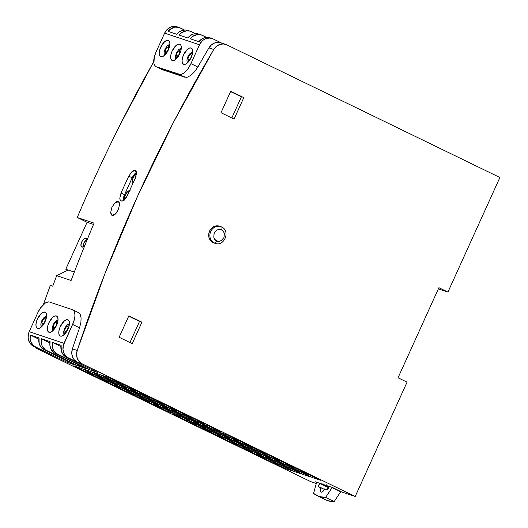 <?xml version="1.0" encoding="UTF-8"?>
<svg xmlns="http://www.w3.org/2000/svg" width="528" height="528" viewBox="0 0 528 528"><rect width="100%" height="100%" fill="white"/><g stroke="black" fill="none" stroke-linecap="round" stroke-linejoin="round"><path stroke-width="0.79" d="M86.533 241.553L86.671 239.296L85.84 238.148A4.91 2.204 115.9 0 1 85.958 238.201A4.91 2.204 115.9 0 1 86.658 240.946M85.067 244.847A4.91 2.204 115.9 0 1 81.787 247.078L83.299 246.715L85.067 244.847M112.081 215.424L111.065 214.48L110.669 212.619L111.863 207.398L114.972 202.825L116.688 201.676L118.166 201.564L119.176 202.508L119.559 204.362L118.351 209.576L116.114 213.246L113.553 215.312L112.081 215.424L110.669 212.619L111.863 207.398L114.972 202.825L118.523 201.742L119.559 204.362L118.351 209.576L115.256 214.157L111.896 215.351M136.521 172.392A7.577 3.399 -64.1 0 0 132.172 177.824L128.766 176.167L131.987 171.64L135.406 170.478M215.054 243.329A8.837 7.887 -71.5 0 1 214.21 242.986L213.008 242.583A8.837 7.887 108.5 0 0 213.853 242.933L215.054 243.329C224.387 246.946 230.736 230.835 221.569 226.934L219.45 226.162A8.837 7.887 108.5 0 0 209.352 231.568A8.837 7.887 108.5 0 0 213.008 242.583L214.21 242.986A8.837 7.887 -71.5 0 1 210.553 231.97A8.837 7.887 -71.5 0 1 220.658 226.565A8.837 7.887 -71.5 0 1 221.503 226.908A8.837 7.887 108.5 0 0 220.229 226.439A8.837 7.887 108.5 0 0 210.461 232.201A8.837 7.887 108.5 0 0 214.21 242.986C215.008 243.065 215.794 242.352 216.572 240.834L218.948 241.316L221.074 240.728L223.905 237.706L224.347 233.515L223.423 231.449L221.549 229.865L219.173 229.383L217.041 229.964L214.21 232.993L213.767 237.184L214.698 239.25L216.572 240.834C214.137 240.035 213.352 237.422 214.21 232.993C216.949 229.482 219.397 228.439 221.549 229.865C222.169 228.301 222.156 227.317 221.503 226.908L221.503 226.908C222.156 227.317 222.169 228.301 221.549 229.865C223.984 230.663 224.77 233.277 223.905 237.706C221.166 241.217 218.724 242.26 216.572 240.834C215.794 242.352 215.008 243.065 214.21 242.986A8.837 7.887 108.5 0 0 215.483 243.461M179.678 44.174A8.976 4.026 115.9 0 1 179.903 44.266A8.976 4.026 115.9 0 1 179.711 53.863A8.976 4.026 115.9 0 1 172.273 60.509A8.976 4.026 115.9 0 1 172.055 60.416A8.976 4.026 115.9 0 1 172.24 50.82A8.976 4.026 115.9 0 1 179.678 44.174L177.929 44.306L175.877 45.659L172.128 51.058L171.006 54.278L170.636 57.209L171.085 59.393L172.273 60.509L174.029 60.377L176.075 59.024L179.824 53.625L180.946 50.404L181.315 47.474L180.873 45.289L179.678 44.174M168.26 40.366A8.976 4.026 115.9 0 1 168.478 40.451A8.976 4.026 115.9 0 1 168.293 50.054A8.976 4.026 115.9 0 1 160.849 56.694A8.976 4.026 115.9 0 1 160.631 56.608A8.976 4.026 115.9 0 1 160.816 47.005A8.976 4.026 115.9 0 1 168.26 40.366L166.505 40.491L164.452 41.844L160.71 47.243L159.581 50.47L159.212 53.394L159.661 55.579L160.849 56.694L162.604 56.562L164.657 55.209L168.399 49.81L169.528 46.589L169.897 43.666L169.448 41.474L168.26 40.366M191.103 47.989A8.976 4.026 115.9 0 1 191.321 48.081A8.976 4.026 115.9 0 1 191.136 57.677A8.976 4.026 115.9 0 1 183.698 64.317A8.976 4.026 115.9 0 1 183.473 64.231A8.976 4.026 115.9 0 1 183.665 54.628A8.976 4.026 115.9 0 1 191.103 47.989L189.347 48.121L187.295 49.474L183.553 54.872L182.424 58.093L182.061 61.024L182.503 63.208L183.698 64.317L185.447 64.192L187.499 62.839L191.248 57.44L192.37 54.219L192.74 51.289L192.291 49.104L191.103 47.989M56.404 315.949A8.976 4.026 115.9 0 1 56.621 316.034A8.976 4.026 115.9 0 1 56.437 325.637A8.976 4.026 115.9 0 1 48.992 332.277A8.976 4.026 115.9 0 1 48.774 332.185A8.976 4.026 115.9 0 1 48.959 322.588A8.976 4.026 115.9 0 1 56.404 315.949L54.648 316.074L52.595 317.427L48.847 322.826L47.725 326.047L47.355 328.977L47.804 331.162L48.992 332.277L50.747 332.145L52.8 330.792L56.542 325.393L57.671 322.172L58.034 319.242L57.592 317.057L56.404 315.949M67.822 319.757A8.976 4.026 115.9 0 1 68.039 319.849A8.976 4.026 115.9 0 1 67.855 329.446A8.976 4.026 115.9 0 1 60.416 336.092A8.976 4.026 115.9 0 1 60.199 335.999A8.976 4.026 115.9 0 1 60.383 326.403A8.976 4.026 115.9 0 1 67.822 319.757L66.066 319.889L64.02 321.242L60.271 326.641L59.149 329.861L58.78 332.792L59.222 334.976L60.416 336.092L62.172 335.96L64.218 334.607L67.967 329.208L69.089 325.987L69.458 323.057L69.016 320.872L67.822 319.757M44.979 312.134A8.976 4.026 115.9 0 1 45.197 312.22A8.976 4.026 115.9 0 1 45.012 321.823A8.976 4.026 115.9 0 1 37.567 328.462A8.976 4.026 115.9 0 1 37.349 328.376A8.976 4.026 115.9 0 1 37.534 318.773A8.976 4.026 115.9 0 1 44.979 312.134L43.223 312.266L41.171 313.619L37.429 319.011L36.3 322.238L35.937 325.162L36.379 327.353L37.567 328.462L39.323 328.337L41.375 326.984L45.124 321.585L46.616 315.434L46.167 313.243L44.979 312.134M176.517 58.601A5.61 5.009 -71.5 0 1 177.071 55.988A2.805 1.261 115.9 0 1 177.032 53.038A2.805 1.261 115.9 0 1 179.388 50.886A5.61 5.009 -71.5 0 1 181.269 48.536A5.61 5.009 108.5 0 0 179.388 50.886L178.2 51.348L177.032 53.038L176.563 54.958L177.071 55.988L178.266 55.526L179.434 53.836L179.903 51.916L179.388 50.886A2.805 1.261 115.9 0 1 179.434 53.836A2.805 1.261 115.9 0 1 177.071 55.988A5.61 5.009 108.5 0 0 176.517 58.601M165.092 54.787A5.61 5.009 -71.5 0 1 165.653 52.173A2.805 1.261 115.9 0 1 165.607 49.223A2.805 1.261 115.9 0 1 167.97 47.071A5.61 5.009 -71.5 0 1 169.851 44.722A5.61 5.009 108.5 0 0 167.97 47.071L166.775 47.533L165.607 49.223L165.139 51.143L165.653 52.173L166.841 51.711L168.01 50.028L168.478 48.101L167.97 47.071A2.805 1.261 115.9 0 1 168.01 50.028A2.805 1.261 115.9 0 1 165.653 52.173A5.61 5.009 108.5 0 0 165.092 54.787M187.935 62.416A5.61 5.009 -71.5 0 1 188.496 59.803A2.805 1.261 115.9 0 1 188.45 56.846A2.805 1.261 115.9 0 1 190.813 54.701A5.61 5.009 -71.5 0 1 192.694 52.351A5.61 5.009 108.5 0 0 190.813 54.701L189.625 55.163L188.45 56.846L187.988 58.773L188.496 59.803L189.684 59.341L190.859 57.651L191.321 55.73L190.813 54.701A2.805 1.261 115.9 0 1 190.859 57.651A2.805 1.261 115.9 0 1 188.496 59.803A5.61 5.009 108.5 0 0 187.935 62.416M53.236 330.37A5.61 5.009 -71.5 0 1 53.797 327.756A2.805 1.261 115.9 0 1 53.75 324.806A2.805 1.261 115.9 0 1 56.107 322.654A5.61 5.009 -71.5 0 1 57.988 320.305A5.61 5.009 108.5 0 0 56.107 322.654L54.919 323.116L53.75 324.806L53.282 326.726L53.797 327.756L54.985 327.294L56.153 325.611L56.621 323.684L56.107 322.654A2.805 1.261 115.9 0 1 56.153 325.611A2.805 1.261 115.9 0 1 53.797 327.756A5.61 5.009 108.5 0 0 53.236 330.37M64.66 334.184A5.61 5.009 -71.5 0 1 65.215 331.571A2.805 1.261 115.9 0 1 65.175 328.621A2.805 1.261 115.9 0 1 67.531 326.469A5.61 5.009 -71.5 0 1 69.412 324.119A5.61 5.009 108.5 0 0 67.531 326.469L66.343 326.931L65.175 328.621L64.706 330.541L65.215 331.571L66.409 331.109L67.577 329.419L68.046 327.499L67.531 326.469A2.805 1.261 115.9 0 1 67.577 329.419A2.805 1.261 115.9 0 1 65.215 331.571A5.61 5.009 108.5 0 0 64.66 334.184M41.811 326.561A5.61 5.009 -71.5 0 1 42.372 323.948A2.805 1.261 115.9 0 1 42.326 320.991A2.805 1.261 115.9 0 1 44.689 318.839A5.61 5.009 -71.5 0 1 46.57 316.496A5.61 5.009 108.5 0 0 44.689 318.839L43.501 319.308L42.326 320.991L41.864 322.912L42.372 323.948L43.56 323.479L44.735 321.796L45.197 319.876L44.689 318.839A2.805 1.261 115.9 0 1 44.735 321.796A2.805 1.261 115.9 0 1 42.372 323.948A5.61 5.009 108.5 0 0 41.811 326.561M132.726 183.797A5.61 2.521 115.9 0 1 132.746 178.748A5.61 2.521 115.9 0 1 136.541 173.93M124.529 199.584A5.61 2.521 115.9 0 1 125.875 193.967A5.61 2.521 115.9 0 1 129.611 190.588M139.531 321.394L129.947 342.527L139.531 321.394L141.94 322.192L128.852 315.843L119.13 337.273L132.211 343.629L141.94 322.192L128.72 316.14L139.531 321.394M231.812 117.968L241.395 96.829L230.584 91.582L241.395 96.829L231.812 117.968M49.889 342.87L41.422 338.752L50.074 341.642L49.889 345.286L50.787 348.724L53.922 352.684L86.915 368.881L78.263 365.99L45.263 349.793L42.128 345.833L41.23 342.401L41.422 338.752L49.889 342.87M38.828 339.174L30.36 335.062L39.013 337.953L39.145 343.365L40.55 346.553L42.86 348.995L75.854 365.191L44.279 349.853L46.682 350.651A11.227 10.012 -71.5 0 1 41.422 338.752L50.074 341.642A11.227 10.012 108.5 0 0 55.341 353.542L57.743 354.347A11.227 10.012 -71.5 0 1 52.483 342.448L61.136 345.338A11.227 10.012 108.5 0 0 66.403 357.238L68.449 357.918A11.227 10.012 -71.5 0 1 64.053 343.325L29.185 331.69L37.752 312.807L40.425 308.075L45.236 303.085L48.266 301.904L49.553 302.056L72.395 309.679L74.257 311.414L74.95 314.833L74.824 317.018L73.636 321.915L64.053 343.325L29.185 331.69A11.227 10.012 108.5 0 0 33.574 346.276L35.62 346.962L32.954 344.995L31.066 342.137L30.169 338.705L30.36 335.062L38.828 339.174M34.835 346.889A11.227 10.012 108.5 0 0 37.607 348.968L310.715 481.628L316.292 483.49L310.715 481.628L37.607 348.968L42.418 350.572L33.574 346.276L35.62 346.962L67.201 362.3L67.69 361.225L67.201 362.3L35.62 346.962A11.227 10.012 -71.5 0 1 30.36 335.062L39.013 337.953A11.227 10.012 108.5 0 0 44.279 349.853L78.263 365.99L78.751 364.914L78.263 365.99L86.915 368.881L55.341 353.542L57.743 354.347L89.324 369.686L89.813 368.61L89.324 369.686L56.324 353.489L54.021 351.047L52.609 347.86L52.483 342.448L60.951 346.559L52.483 342.448L61.136 345.338L61.268 350.75L62.674 353.932L64.984 356.38L97.977 372.577L66.403 357.238L68.449 357.918L66.772 356.869L64.211 353.76L63.004 349.741L63.32 345.404L72.62 324.443L79.556 327.815L80.876 322.582L81.094 317.836L80.177 314.305L78.23 312.51L80.177 314.305L81.094 317.836L80.876 322.582L79.556 327.815A1401.701 1250.522 108.5 0 0 72.409 348.856A11.227 10.012 108.5 0 0 77.286 362.215L82.097 363.818A11.227 10.012 -71.5 0 1 77.22 350.46L72.409 348.856L71.775 352.849L71.953 354.836L73.28 358.466L74.382 359.99L77.286 362.215L68.449 357.918L77.286 362.215L82.097 363.818L79.193 361.594L77.273 358.334L76.586 354.453L77.22 350.46L105.382 272.481L137.603 196.152L173.765 121.73L213.748 49.487A11.227 10.012 -71.5 0 1 225.713 44.398A11.227 10.012 -71.5 0 1 226.789 44.84L499.897 177.5L447.929 292.076L438.9 287.694L398.039 377.771L407.062 382.153L398.039 377.771L438.9 287.694L447.929 292.076L499.897 177.5L226.789 44.84L223.285 43.949L219.628 44.504L216.308 46.438L213.748 49.487L208.936 47.883L213.748 49.487A1401.701 1250.522 -71.5 0 0 77.22 350.46L72.409 348.856A1401.701 1250.522 108.5 0 1 79.556 327.815L72.62 324.443A14.032 6.296 115.9 0 0 72.739 309.817A14.032 6.296 115.9 0 0 72.395 309.679L49.553 302.056A14.032 6.296 115.9 0 0 37.752 312.807L29.185 331.69L28.453 333.762L28.136 338.098L29.344 342.124L31.904 345.226L40.867 349.615M137.069 172.128L134.455 174.181L132.172 177.824L123.988 196.033L123.38 200.878M124.72 200.158L124.674 196.964L125.875 193.967L127.717 191.572L130.099 190.648M133.109 184.015L132.158 182.708L132.614 179.117L134.086 176.213L136.64 173.884M209.557 37.679L206.263 37.402L202.99 38.313L198.891 41.672L190.232 38.782A11.227 10.012 -71.5 0 1 201.366 34.927L198.957 34.129A11.227 10.012 108.5 0 0 187.829 37.976L179.17 35.086L181.757 32.611L186.542 30.815L189.836 31.093L195.512 33.68L191.38 31.673A11.227 10.012 -71.5 0 0 190.304 31.238A11.227 10.012 -71.5 0 0 179.17 35.086L187.829 37.976L190.417 35.501L193.538 34.016L196.865 33.693L200.033 34.564M188.971 30.875L185.803 30.004L182.477 30.327L179.355 31.805L176.768 34.287L168.109 31.396A11.227 10.012 -71.5 0 1 179.243 27.542A11.227 10.012 -71.5 0 1 180.319 27.984L184.45 29.99L178.774 27.403L175.481 27.126L170.696 28.915L168.109 31.396L176.768 34.287A11.227 10.012 108.5 0 1 187.895 30.433L190.304 31.238M176.425 26.644L172.478 26.585L170.537 27.192L167.079 29.555L164.617 33.125L199.485 44.761L190.925 63.65L188.252 68.376L185.071 72.085L183.44 73.366L180.404 74.547L156.275 66.772L155.219 66.139L153.912 63.512L154.295 57.044L156.057 52.008L164.617 33.125L199.485 44.761L201.947 41.191L203.584 39.831L205.405 38.828L209.332 38.042L213.14 38.94L221.456 42.979L213.14 38.94A11.227 10.012 -71.5 0 0 212.065 38.498A11.227 10.012 -71.5 0 0 199.485 44.761L190.925 63.65A14.032 6.296 115.9 0 1 179.124 74.402L184.958 77.233L162.109 69.61L156.275 66.772A14.032 6.296 115.9 0 1 155.938 66.634A14.032 6.296 115.9 0 1 156.057 52.008L164.617 33.125A11.227 10.012 108.5 0 1 177.197 26.862L179.243 27.542M230.723 91.278L220.994 112.715L234.076 119.071L243.804 97.634L230.723 91.278L220.994 112.715L234.076 119.071L243.804 97.634L230.723 91.278M341.741 491.984L355.205 496.478L407.062 382.153L355.205 496.478L82.097 363.818L355.205 496.478L341.741 491.984L332.719 487.601L341.741 491.984M67.201 362.3L75.854 365.191L67.201 362.3M89.324 369.686L97.977 372.577L89.324 369.686M81.754 368.531L73.696 365.838L85.199 371.428L85.655 370.425L85.199 371.428L93.258 374.114L81.754 368.531L73.696 365.838L85.199 371.428L93.258 374.114L81.754 368.531M91.014 371.62L82.955 368.927L94.459 374.517L94.915 373.514L94.459 374.517L102.518 377.21L91.014 371.62L82.955 368.927L94.459 374.517L102.518 377.21L91.014 371.62M95.515 375.21L87.457 372.524L98.96 378.107L99.416 377.111L98.96 378.107L107.012 380.8L95.515 375.21L87.457 372.524L98.96 378.107L107.012 380.8L95.515 375.21M104.768 378.305L96.716 375.613L108.22 381.203L108.676 380.2L108.22 381.203L116.272 383.889L104.768 378.305L96.716 375.613L108.22 381.203L116.272 383.889L104.768 378.305M109.27 381.896L101.218 379.21L112.721 384.793L113.177 383.79L112.721 384.793L120.773 387.486L109.27 381.896L101.218 379.21L112.721 384.793L120.773 387.486L109.27 381.896M118.529 384.985L110.471 382.298L121.975 387.882L122.43 386.879L121.975 387.882L130.033 390.575L118.529 384.985L110.471 382.298L121.975 387.882L130.033 390.575L118.529 384.985M123.031 388.582L114.972 385.889L126.476 391.479L126.931 390.476L126.476 391.479L134.534 394.165L123.031 388.582L114.972 385.889L126.476 391.479L134.534 394.165L123.031 388.582M132.29 391.67L124.232 388.978L135.736 394.568L136.191 393.565L135.736 394.568L143.794 397.254L132.29 391.67L124.232 388.978L135.736 394.568L143.794 397.254L132.29 391.67M136.792 395.261L128.733 392.575L140.237 398.158L140.692 397.155L140.237 398.158L148.295 400.851L136.792 395.261L128.733 392.575L140.237 398.158L148.295 400.851L136.792 395.261M146.045 398.35L137.993 395.663L149.497 401.254L149.952 400.25L149.497 401.254L157.549 403.94L146.045 398.35L137.993 395.663L149.497 401.254L157.549 403.94L146.045 398.35M150.546 401.947L142.494 399.254L153.998 404.844L154.453 403.841L153.998 404.844L162.05 407.53L150.546 401.947L142.494 399.254L153.998 404.844L162.05 407.53L150.546 401.947M159.806 405.035L151.754 402.349L163.258 407.933L163.706 406.93L163.258 407.933L171.31 410.626L159.806 405.035L151.754 402.349L163.258 407.933L171.31 410.626L159.806 405.035M175.811 414.216L164.307 408.626L156.255 405.94L167.759 411.53L168.208 410.527L167.759 411.53L175.811 414.216L164.307 408.626L156.255 405.94L167.759 411.53L175.811 414.216M173.567 411.721L165.508 409.028L177.012 414.619L177.467 413.615L177.012 414.619L185.071 417.305L173.567 411.721L165.508 409.028L177.012 414.619L185.071 417.305L173.567 411.721M192.951 422.545L181.447 416.955L173.395 414.269L184.899 419.852L185.354 418.849L184.899 419.852L192.951 422.545L181.447 416.955L173.395 414.269L184.899 419.852L192.951 422.545M190.707 420.044L182.655 417.358L194.159 422.948L194.614 421.945L194.159 422.948L202.211 425.634L190.707 420.044L182.655 417.358L194.159 422.948L202.211 425.634L190.707 420.044M210.098 430.868L198.594 425.284L190.535 422.591L202.039 428.182L202.495 427.178L202.039 428.182L210.098 430.868L198.594 425.284L190.535 422.591L202.039 428.182L210.098 430.868M207.854 428.373L199.795 425.687L211.299 431.27L211.754 430.267L211.299 431.27L219.358 433.963L207.854 428.373L199.795 425.687L211.299 431.27L219.358 433.963L207.854 428.373M223.859 437.554L212.355 431.963L204.296 429.277L215.8 434.867L216.256 433.864L215.8 434.867L223.859 437.554L212.355 431.963L204.296 429.277L215.8 434.867L223.859 437.554M221.608 435.059L213.556 432.366L225.06 437.956L225.515 436.953L225.06 437.956L233.112 440.642L221.608 435.059L213.556 432.366L225.06 437.956L233.112 440.642L221.608 435.059M237.613 444.239L226.109 438.649L218.057 435.963L229.561 441.547L230.017 440.543L229.561 441.547L237.613 444.239L226.109 438.649L218.057 435.963L229.561 441.547L237.613 444.239M235.369 441.738L227.311 439.052L238.814 444.635L239.27 443.639L238.814 444.635L246.873 447.328L235.369 441.738L227.311 439.052L238.814 444.635L246.873 447.328L235.369 441.738M251.374 450.919L239.87 445.335L231.812 442.642L243.316 448.232L243.771 447.229L243.316 448.232L251.374 450.919L239.87 445.335L231.812 442.642L243.316 448.232L251.374 450.919M249.13 448.424L241.072 445.738L252.575 451.321L253.031 450.318L252.575 451.321L260.634 454.014L249.13 448.424L241.072 445.738L252.575 451.321L260.634 454.014L249.13 448.424M265.135 457.604L253.631 452.014L245.573 449.328L257.077 454.918L257.532 453.915L257.077 454.918L265.135 457.604L253.631 452.014L245.573 449.328L257.077 454.918L265.135 457.604M262.885 455.11L254.833 452.417L266.336 458.007L266.792 457.004L266.336 458.007L274.388 460.693L262.885 455.11L254.833 452.417L266.336 458.007L274.388 460.693L262.885 455.11M278.89 464.29L267.386 458.7L259.334 456.014L270.838 461.597L271.293 460.594L270.838 461.597L278.89 464.29L267.386 458.7L259.334 456.014L270.838 461.597L278.89 464.29M276.646 461.789L268.594 459.103L280.097 464.686L280.553 463.683L280.097 464.686L288.149 467.379L276.646 461.789L268.594 459.103L280.097 464.686L288.149 467.379L276.646 461.789M281.147 465.386L273.095 462.693L284.599 468.283L285.054 467.28L284.599 468.283L292.651 470.969L281.147 465.386L273.095 462.693L284.599 468.283L292.651 470.969L281.147 465.386M290.407 468.475L282.348 465.782L293.852 471.372L294.307 470.369L293.852 471.372L301.91 474.058L290.407 468.475L282.348 465.782L293.852 471.372L301.91 474.058L290.407 468.475M312.827 476.553L312.371 477.556L320.423 480.242L308.92 474.652L300.868 471.966L312.371 477.556L312.827 476.553M303.567 473.458L303.112 474.461L311.17 477.154L299.666 471.563L291.608 468.877L303.112 474.461L303.567 473.458M299.066 469.867L298.61 470.87L306.669 473.557L295.165 467.973L287.107 465.28L298.61 470.87L299.066 469.867M289.806 466.778L289.351 467.782L297.409 470.468L285.905 464.878L277.847 462.191L289.351 467.782L289.806 466.778M285.305 463.181L284.849 464.185L292.908 466.877L281.404 461.287L273.346 458.601L284.849 464.185L285.305 463.181M276.052 460.093L275.596 461.096L283.648 463.782L272.144 458.198L264.092 455.506L275.596 461.096L276.052 460.093M271.55 456.502L271.095 457.505L279.147 460.192L267.643 454.601L259.591 451.915L271.095 457.505L271.55 456.502M262.291 453.407L261.835 454.41L269.887 457.103L258.39 451.513L250.331 448.826L261.835 454.41L262.291 453.407M257.789 449.816L257.334 450.82L265.386 453.506L253.889 447.922L245.83 445.229L257.334 450.82L257.789 449.816M248.53 446.728L248.074 447.731L256.133 450.417L244.629 444.833L236.57 442.141L248.074 447.731L248.53 446.728M244.028 443.131L243.573 444.134L251.632 446.827L240.128 441.236L232.069 438.55L243.573 444.134L244.028 443.131M234.769 440.042L234.313 441.045L242.372 443.738L230.868 438.148L222.809 435.455L234.313 441.045L234.769 440.042M230.267 436.451L229.812 437.455L237.871 440.141L226.367 434.557L218.315 431.864L229.812 437.455L230.267 436.451M221.014 433.363L220.559 434.359L228.611 437.052L217.107 431.462L209.055 428.776L220.559 434.359L221.014 433.363M201.168 423.535L212.672 429.125L213.127 428.122L212.672 429.125L220.73 431.812L209.227 426.228L201.168 423.535L212.672 429.125L220.73 431.812L209.227 426.228L201.168 423.535M191.908 420.446L203.412 426.037L203.867 425.033L203.412 426.037L211.471 428.723L199.967 423.139L191.908 420.446L203.412 426.037L211.471 428.723L199.967 423.139L191.908 420.446M184.028 415.213L195.532 420.796L195.987 419.793L195.532 420.796L203.584 423.489L192.08 417.899L184.028 415.213L195.532 420.796L203.584 423.489L192.08 417.899L184.028 415.213M174.768 412.124L186.272 417.707L186.727 416.704L186.272 417.707L194.33 420.4L182.827 414.81L174.768 412.124L186.272 417.707L194.33 420.4L182.827 414.81L174.768 412.124M170.267 408.527L181.771 414.117L182.226 413.114L181.771 414.117L189.829 416.803L178.325 411.22L170.267 408.527L181.771 414.117L189.829 416.803L178.325 411.22L170.267 408.527M161.007 405.438L172.511 411.028L172.966 410.025L172.511 411.028L180.569 413.714L169.066 408.124L161.007 405.438L172.511 411.028L180.569 413.714L169.066 408.124L161.007 405.438M156.506 401.848L168.01 407.431L168.465 406.428L168.01 407.431L176.068 410.124L164.564 404.534L156.506 401.848L168.01 407.431L176.068 410.124L164.564 404.534L156.506 401.848M147.253 398.752L158.756 404.342L159.212 403.339L158.756 404.342L166.808 407.029L155.305 401.445L147.253 398.752L158.756 404.342L166.808 407.029L155.305 401.445L147.253 398.752M142.751 395.162L154.255 400.752L154.711 399.749L154.255 400.752L162.307 403.438L150.803 397.848L142.751 395.162L154.255 400.752L162.307 403.438L150.803 397.848L142.751 395.162M133.492 392.073L144.995 397.657L145.451 396.653L144.995 397.657L153.047 400.349L141.544 394.759L133.492 392.073L144.995 397.657L153.047 400.349L141.544 394.759L133.492 392.073M128.99 388.476L140.494 394.066L140.95 393.063L140.494 394.066L148.546 396.752L137.042 391.169L128.99 388.476L140.494 394.066L148.546 396.752L137.042 391.169L128.99 388.476M119.731 385.387L131.234 390.977L131.69 389.974L131.234 390.977L139.293 393.664L127.789 388.073L119.731 385.387L131.234 390.977L139.293 393.664L127.789 388.073L119.731 385.387M115.229 381.797L126.733 387.38L127.189 386.377L126.733 387.38L134.792 390.073L123.288 384.483L115.229 381.797L126.733 387.38L134.792 390.073L123.288 384.483L115.229 381.797M105.97 378.701L117.473 384.292L117.929 383.288L117.473 384.292L125.532 386.978L114.028 381.394L105.97 378.701L117.473 384.292L125.532 386.978L114.028 381.394L105.97 378.701M101.468 375.111L112.972 380.701L113.428 379.698L112.972 380.701L121.031 383.387L109.527 377.797L101.468 375.111L112.972 380.701L121.031 383.387L109.527 377.797L101.468 375.111M92.215 372.022L103.719 377.606L104.174 376.603L103.719 377.606L111.771 380.299L100.267 374.708L92.215 372.022L103.719 377.606L111.771 380.299L100.267 374.708L92.215 372.022M124.832 199.274L122.668 200.851L121.196 200.957C120.417 200.825 119.955 199.894 119.803 198.172L121.051 192.971A1401.701 1250.522 -71.5 0 1 128.766 176.167L132.172 177.824L124.535 194.667L121.051 192.971A1401.701 1250.522 -71.5 0 1 128.766 176.167L131.987 171.64L133.736 170.511L135.221 170.405L136.574 173.177L135.254 178.332A1401.701 1250.522 108.5 0 0 127.545 195.142L124.39 199.703C122.938 200.891 121.876 201.313 121.196 200.957L121.024 200.891M121.196 200.957L120.186 200.02L119.803 198.172L121.051 192.971L124.535 194.667A7.577 3.399 -64.1 0 0 123.321 200.521M155.938 66.634L162.109 69.61L156.275 66.772L179.124 74.402L184.958 77.233L187.783 77.068L191.222 75.062L194.753 71.537L197.855 67.016L190.925 63.65L197.855 67.016L194.753 71.537L191.222 75.062L187.783 77.068L186.259 77.392L161.06 68.977M225.713 44.398L220.902 42.794A11.227 10.012 108.5 0 0 208.936 47.883A1401.701 1250.522 108.5 0 0 197.855 67.016A1401.701 1250.522 108.5 0 1 208.936 47.883L211.497 44.827L214.823 42.9L218.473 42.346L221.984 43.237M201.366 34.927A11.227 10.012 -71.5 0 1 202.442 35.369L206.573 37.376L200.897 34.789L197.604 34.511L192.819 36.3L190.232 38.782L198.891 41.672A11.227 10.012 108.5 0 1 210.019 37.818L212.065 38.498M220.301 226.505L217.305 225.799L214.21 226.42L211.484 228.281L209.55 231.092L208.692 234.432L209.048 237.791L211.688 241.758L214.467 243.104M132.211 343.629L141.94 322.192L128.852 315.843L119.13 337.273L132.211 343.629M316.576 482.427L315.163 481.741L316.576 482.427L313.599 493.423L319.123 496.498L325.618 497.435A84.176 37.772 115.9 0 1 317.071 495.667A84.176 37.772 115.9 0 1 313.599 493.423L316.576 482.427M52.741 286.196A1401.701 1250.522 -71.5 0 1 56.681 275.656L68.178 270.026L74.309 272.072L65.776 269.227L68.178 270.026L56.681 275.656A1401.701 1250.522 108.5 0 0 52.741 286.196L50.338 285.391A1401.701 1250.522 108.5 0 0 43.388 304.57A1401.701 1250.522 -71.5 0 1 50.338 285.391L52.741 286.196M332.719 487.601L315.163 481.741L332.719 487.601M209.055 428.776L220.559 434.359L228.611 437.052L217.107 431.462L209.055 428.776M218.315 431.864L229.812 437.455L237.871 440.141L226.367 434.557L218.315 431.864M222.809 435.455L234.313 441.045L242.372 443.738L230.868 438.148L222.809 435.455M232.069 438.55L243.573 444.134L251.632 446.827L240.128 441.236L232.069 438.55M236.57 442.141L248.074 447.731L256.133 450.417L244.629 444.833L236.57 442.141M245.83 445.229L257.334 450.82L265.386 453.506L253.889 447.922L245.83 445.229M250.331 448.826L261.835 454.41L269.887 457.103L258.39 451.513L250.331 448.826M259.591 451.915L271.095 457.505L279.147 460.192L267.643 454.601L259.591 451.915M264.092 455.506L275.596 461.096L283.648 463.782L272.144 458.198L264.092 455.506M273.346 458.601L284.849 464.185L292.908 466.877L281.404 461.287L273.346 458.601M277.847 462.191L289.351 467.782L297.409 470.468L285.905 464.878L277.847 462.191M287.107 465.28L298.61 470.87L306.669 473.557L295.165 467.973L287.107 465.28M291.608 468.877L303.112 474.461L311.17 477.154L299.666 471.563L291.608 468.877M300.868 471.966L312.371 477.556L320.423 480.242L308.92 474.652L300.868 471.966M34.703 346.744L37.607 348.968L42.418 350.572M71.108 280.467L56.681 275.656L71.108 280.467A1401.701 1250.522 108.5 0 1 94.076 223.12A1401.701 1250.522 108.5 0 0 71.108 280.467M77.246 217.496L94.076 223.12L77.246 217.496C90.592 185.981 104.947 154.961 120.305 124.45L153.721 61.651A1401.701 1250.522 108.5 0 0 77.246 217.496L87.094 222.281L77.246 217.496M135.221 170.405L136.224 171.343L136.574 173.177L135.254 178.332A1401.701 1250.522 108.5 0 0 127.545 195.142M438.365 288.882L447.929 292.076L438.365 288.882M93.522 224.426L87.094 222.281L93.522 224.426M67.802 270.211L65.776 269.227L87.094 222.281L65.776 269.227L67.802 270.211M87.133 239.316L84.401 242.154L83.351 244.774L83.213 247.031M85.84 238.148L83.761 238.96L81.708 241.91L80.89 245.276L81.787 247.078A4.91 2.204 115.9 0 1 81.668 247.031A4.91 2.204 115.9 0 1 81.767 241.784A4.91 2.204 115.9 0 1 85.84 238.148M86.704 239.534A4.91 2.204 -64.1 0 0 83.173 246.794M326.218 485.43A4.211 1.888 115.9 0 1 326.139 485.621L328.68 486.856L326.139 485.621L328.363 486.361A1.822 0.818 115.9 0 1 328.403 486.38A1.822 0.818 115.9 0 1 328.37 488.327A1.822 0.818 115.9 0 1 326.858 489.68L324.634 488.935A4.211 1.888 115.9 0 1 320.991 492.122A4.211 1.888 115.9 0 1 321.024 487.733L324.416 489.383L318.556 486.763L318.542 485.727L319.532 483.971L320.305 483.674L322.529 484.414L322.905 483.681M317.071 495.667L325.644 499.825A84.176 37.772 -64.1 0 0 334.191 501.6L325.618 497.435L332.086 487.608L340.659 491.773L334.191 501.6L325.618 497.435L332.171 487.417L340.659 491.773L334.191 501.6L330.832 501.402L325.618 499.818M326.443 484.862L326.139 485.621L328.601 486.585L328.04 488.895L326.858 489.68L324.634 488.935L323.36 490.961L321.915 492.103L321.09 492.162L320.384 491.185L321.024 487.733L318.8 486.988A1.822 0.818 115.9 0 1 318.754 486.974A1.822 0.818 115.9 0 1 318.793 485.021A1.822 0.818 115.9 0 1 320.305 483.674L322.529 484.414A4.211 1.888 115.9 0 1 322.615 484.229M328.667 487.397L322.529 484.414L328.667 487.397M322.166 497.587L324.799 499.389M327.116 489.892L327.69 488.618L328.878 487.839M328.601 487.7L320.305 483.674L328.601 487.7M328.555 487.852A1.822 0.818 -64.1 0 0 327.175 489.667M175.778 59.288L175.534 56.027L176.55 52.655L178.622 49.691L181.315 47.89M164.353 55.473L164.109 52.213L165.125 48.84L167.198 45.877L169.891 44.075M187.196 63.103L186.952 59.836L187.975 56.463L190.04 53.506L192.733 51.704M52.496 331.056L52.252 327.796L53.269 324.423L55.341 321.46L58.034 319.658M63.921 334.871L63.67 331.61L64.693 328.231L66.759 325.274L69.452 323.473M41.072 327.248L40.828 323.981L41.851 320.608L43.916 317.645L46.609 315.843M133.881 181.289L136.006 176.425M126.179 197.591L128.403 193.248M78.573 312.655L72.739 309.817"/></g></svg>
